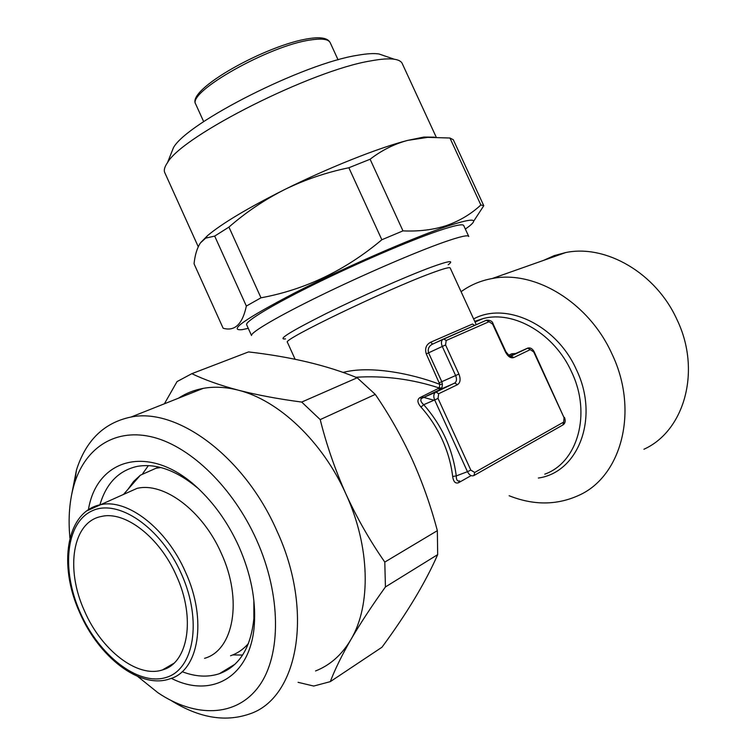<?xml version="1.0" encoding="UTF-8"?>
<svg xmlns="http://www.w3.org/2000/svg" width="756" height="756" viewBox="0 0 756 756"><rect width="100%" height="100%" fill="white"/><g stroke="black" fill="none" stroke-linecap="round" stroke-linejoin="round"><path stroke-width="1.13" d="M384.558 55.887L378.964 53.969C373.946 53.194 366.811 53.629 357.55 55.273C303.836 63.438 187.46 122.33 173.483 147.609L170.459 155.245M436.221 137.176L402.39 63.873C401.512 61.482 398.828 59.941 394.349 59.242C388.971 58.439 381.213 58.968 371.083 60.839C312.247 70.138 182.376 135.674 167.53 162.606C164.742 166.622 163.759 169.826 164.6 172.245L164.969 173.077M434.52 137.167L423.899 137.063L407.711 140.38C394.301 143.961 381.761 150.255 370.1 159.242L402.967 230.873L381.846 239.756L348.866 167.747C326.29 172.415 304.866 179.682 284.596 189.576C264.42 199.811 245.861 212.323 228.936 227.093L260.981 297.807L246.352 306.057L214.685 236.089L205.66 238.14L200.482 242.856C197.146 247.836 195.001 254.81 194.046 263.787L223.133 328.227C234.757 331.591 242.496 324.211 246.352 306.057M465.346 229.077L469.325 226.157C479.389 218.03 471.706 218.163 446.286 226.573C411.415 238.376 343.564 267.993 294.972 292.789C245.067 318.852 227.499 331.137 242.279 329.625L248.27 328.331M483.783 205.708L480.863 204.97L449.933 138.017L453.307 139.737L483.783 205.708L473.615 221.291M402.967 230.873C419.126 231.582 433.764 229.767 446.872 225.43C459.96 220.714 471.29 213.901 480.863 204.97M343.139 372.425C369.448 365.507 410.319 373.095 439.794 384.341L426.271 353.902C424.674 348.592 426.11 344.717 430.561 342.27L432.649 344.056L431.77 344.528C428.69 346.503 427.631 349.272 428.586 352.844L441.778 381.667L442.411 384.331L441.901 387.989L440.72 389.217L421.47 398.469C420.138 400.113 420.894 402.183 423.738 404.687L420.96 407.068C417.378 402.872 416.972 399.754 419.731 397.713L439.274 387.989C411.935 379.058 384.133 375.486 355.887 377.253M123.408 494.471L137.006 488.395C163.731 481.77 202.74 510.678 221.319 553.345C242.912 599.895 233.689 650.321 204.564 658.325M248.488 643.432C243.432 649.3 237.45 653.411 230.542 655.754M543.422 260.433L554.167 255.632L565.715 252.551C605.745 244.188 655.868 272.907 676.894 319.438C701.653 370.327 684.624 430.996 643.914 449.253M461.094 291.693C470.289 285.021 480.665 280.627 492.222 278.52C534.577 269.892 588.697 302.22 611.925 353.874C639.226 410.395 621.649 476.677 578.482 495.511C556.614 505.339 533.5 505.414 509.138 495.738M468.777 236.515C468.276 234.653 459.884 236.581 443.592 242.279C415.176 252.296 363.419 274.645 320.695 295.473C277.896 316.329 250.68 332.356 251.521 335.522L246.598 324.636C245.605 321.13 272.651 304.762 315.375 283.784C358.013 262.833 409.818 240.606 438.348 230.873C454.706 225.345 463.182 223.606 463.778 225.666L468.673 236.288M508.552 355.311L511.812 353.751L515.375 353.543M84.474 610.942C101.134 649.858 137.365 678.378 162.446 669.929C188.206 663.248 195.889 617.935 176.431 575.788C159.677 537.166 124.948 510.621 101.436 516.461C72.472 521.706 65.139 568.928 84.474 610.942M232.782 654.923L242.61 655.046M253.855 600.349L253.874 618.493C250.831 647.93 239.312 666.338 219.334 673.719C207.881 677.461 195.483 676.79 182.13 671.687M88.405 509.752C97.052 456.34 152.939 442.572 201.379 491.561C216.622 506.728 229.134 525.061 238.905 546.55C250.86 573.832 255.991 599.886 254.318 624.721C250.86 677.026 211.368 698.95 171.319 678.321M69.939 538.111C67.993 517.822 69.533 499.508 74.561 483.169C85.929 447.004 116.235 427.499 153.855 437.403C191.372 447.325 233.198 487.922 256.492 539.756C281.336 594.915 281.497 655.272 258.93 686.259C236.335 717.368 195.228 717.964 157.843 692.666L137.705 676.469M71.215 496.881L76.479 469.948C86.014 440.2 104.215 422.566 131.071 417.029C177.112 407.399 244.273 456.492 276.715 530.476C314.487 611.613 298.091 698.591 249.168 714.099C224.929 722.32 198.97 717.822 171.291 700.632M178.435 398.214C185.881 393.309 194.141 390.03 203.222 388.367C214.213 386.392 225.921 386.996 238.338 390.19C278.416 400.094 322.434 441.353 345.964 494.074C357.04 518.172 369.986 540.842 384.795 562.086L437.346 530.665L437.677 554.63L385.428 586.949C371.772 605.981 360.243 623.558 350.841 639.661C341.693 655.622 334.842 669.618 330.306 681.638L381.978 647.23C406.889 613.418 425.448 582.555 437.677 554.63M357.191 377.783C327.102 365.403 290.88 356.785 248.535 351.918L191.835 373.672C204.451 379.767 219.949 385.276 238.338 390.19C257.087 395.001 278.208 398.96 301.701 402.069L357.191 377.783L375.288 394.405L320.213 419.599C326.469 444.726 335.05 469.552 345.964 494.074C370.09 546.522 371.338 605.443 350.841 639.661C341.854 654.819 330.098 665.252 315.554 670.95M437.346 530.665C430.797 505.906 422.387 482.12 412.115 459.298C401.483 436.335 389.208 414.704 375.288 394.405M148.374 465.611L142.704 473.606M164.402 403.789L177.027 381.6L191.835 373.672M330.306 681.638L313.721 686.051L298.062 682.318M384.795 562.086L385.428 586.949M301.701 402.069L320.213 419.599M99.905 504.847C106.171 483.528 118.512 470.723 136.94 466.443C155.934 463.022 176.195 470.223 197.703 488.055M128.038 489.264L133.623 481.43L140.399 475.184L156.001 468.248L160.858 467.539M434.02 400.236L423.795 397.401M423.681 397.373L421.527 396.853M430.561 342.27L472.491 324.04L474.626 325.392M474.702 472.462L563.692 422.065L564.061 417.699L533.727 351.965L530.268 349.622L513.787 357.56C510.716 358.467 507.947 356.615 505.48 352.012L492.638 324.135L489.037 321.697L446.191 340.502L445.567 344.972L458.901 374.05C460.858 379.134 460.385 382.678 457.484 384.681L438.678 393.734L438.017 398.421L470.827 470.128L474.702 472.462L473.927 475.552C471.508 476.469 469.353 475.184 467.463 471.678L456.274 475.902C456.255 479.89 457.371 481.553 459.62 480.901L458.571 482.725C455.386 483.849 453.42 481.761 452.655 476.46C451.171 463.948 447.684 451.644 442.184 439.538C436.628 427.461 429.55 416.641 420.96 407.068M441.901 387.989L439.274 387.989L439.794 384.341L442.411 384.331M472.491 324.04L474.541 325.43M470.827 470.128L467.463 471.678L434.662 399.952L423.738 404.687C441.901 425.392 452.75 449.13 456.274 475.902L452.655 476.46M228.936 227.093L214.685 236.089M370.1 159.242L348.866 167.747M449.933 138.017L427.754 137.346L407.711 140.38C378.879 147.694 328.473 167.709 284.596 189.576C247.722 208.098 222.009 223.474 207.456 235.702L200.671 242.6M260.981 297.807C305.15 289.69 345.435 270.346 381.846 239.756M435.059 342.978L486.25 320.289L489.037 321.697M473.615 318.928C505.783 301.275 556.52 324.749 576.403 369.665C599.659 417.416 578.557 472.472 538.366 478.038M544.774 474.163C577.754 462.511 591.721 413.617 571.593 371.943C554.488 333.651 513.721 310.149 482.942 318.635L474.749 321.385M285.522 338.886C276.866 340.002 290.247 331.638 325.694 313.797C359.78 296.919 406.057 276.488 430.75 267.35C448.78 260.782 454.592 259.913 448.204 264.751M476.261 324.683L450.198 268.011C449.896 266.859 443.441 268.645 430.835 273.351C385.683 289.954 281.676 340.096 287.384 342.213L287.46 342.364M185.466 572.027C207.55 619.835 198.771 671.148 169.722 678.879C140.077 689.415 98.677 656.879 79.749 612.7C57.872 565.025 66.292 511.415 100.491 504.724C127.112 498.28 166.443 528.236 185.466 572.027M181.412 573.889C202.532 620.638 194.037 669.75 165.819 677.546C137.885 686.042 98.828 655.131 80.221 612.568C61.255 570.128 65.706 523.105 91.826 510.98C117.605 498.166 160.697 526.989 181.412 573.889M203.676 121.659L195.757 104.215C185.617 89.643 267.095 44.68 308.798 38.641C320.931 36.685 328.095 38.102 330.306 42.903C328.756 39.18 322.169 38.197 310.536 39.973C269.249 45.473 186.732 92.289 195.757 104.215L195.993 104.744M438.017 398.421L434.662 399.952C433.32 396.55 433.566 394.027 435.38 392.383L454.97 382.923C456.719 381.336 456.936 378.869 455.622 375.543L439.463 382.725M457.484 384.681L454.828 383.056L440.72 389.217L438.612 388.697M438.678 393.734L436.004 392.08L421.631 398.327L419.731 397.713M563.692 422.065L562.88 424.966L474.343 475.316M471.12 475.609L458.571 482.725M510.669 356.246L527.48 348.214L509.894 356.104M510.706 356.246L527.915 348.062M458.901 374.05L455.622 375.543L442.288 346.465L426.271 353.902M445.567 344.972L442.288 346.465C441.003 343.252 441.192 340.871 442.846 339.321L486.552 320.185C490.332 320.081 492.515 321.328 493.11 323.937L492.638 324.135M86.836 510.876L137.006 488.395M511.812 353.751L513.853 354.205M446.191 340.502L443.659 338.924L431.77 344.528M493.11 323.937L505.934 351.786L505.48 352.012M505.934 351.786C509.591 356.303 511.349 357.72 511.198 356.048L513.787 357.56M533.727 351.965L534.142 351.748C532.46 348.62 530.315 347.42 527.697 348.138L530.268 349.622M534.142 351.748L564.061 417.699M378.964 53.969L394.349 59.242M431.808 344.5L435.749 342.657M565.715 252.551L492.222 278.52M474.73 321.347L482.942 318.635L475.051 322.056M287.384 342.213L295.114 359.27M173.738 663.371L162.446 669.929M219.334 673.719L235.021 664.193M253.874 618.493L254.318 624.721M74.561 483.169L76.479 469.948M131.071 417.029L203.222 388.367M156.001 468.248L158.779 467.028M454.97 382.923L421.47 398.469L454.97 382.923M330.306 42.903L338.083 59.837M123.578 494.348L140.399 475.184M514.118 354.091L509.865 356.095M564.448 417.416C565.734 420.544 565.356 422.973 563.333 424.702M207.456 235.702L205.66 238.14M423.899 137.063L427.754 137.346M164.6 172.245L198.252 246.74M173.483 147.609L167.53 162.606"/></g></svg>
